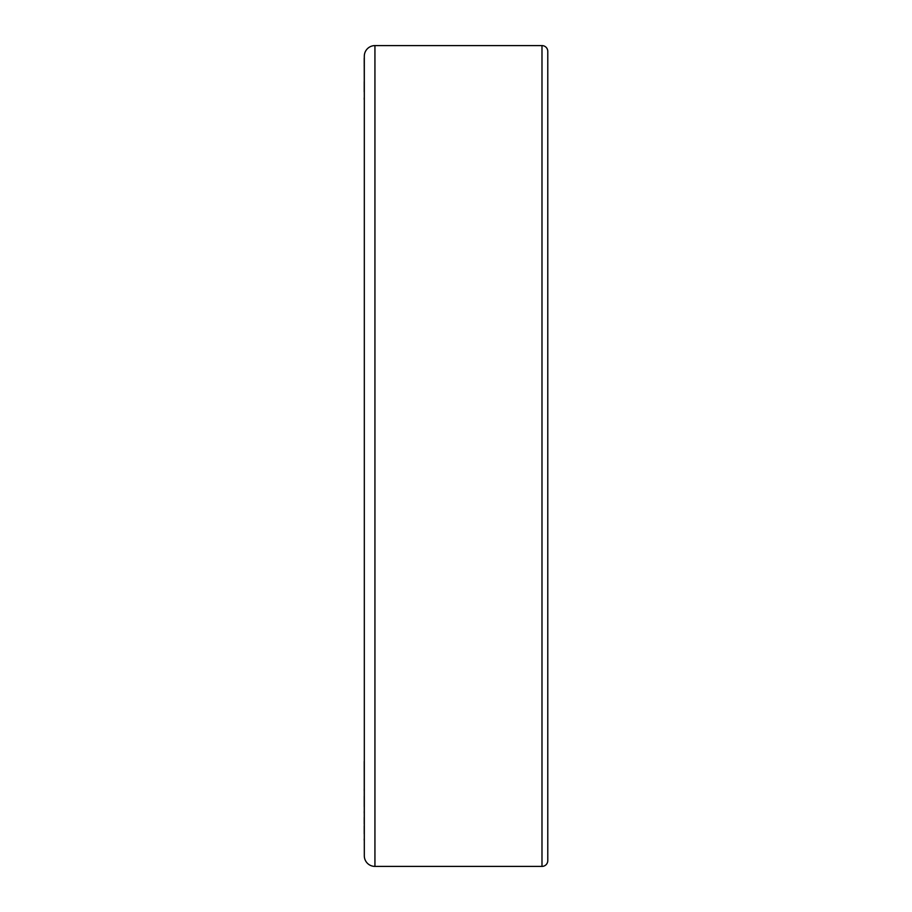<?xml version="1.0" encoding="UTF-8"?>
<svg xmlns="http://www.w3.org/2000/svg" width="912" height="912" viewBox="0 0 912 912"><rect width="100%" height="100%" fill="white"/><g stroke="black" fill="none" stroke-linecap="round" stroke-linejoin="round"><path stroke-width="1.37" d="M364.31 56.225L364.31 855.775A10.625 10.625 0 0 0 374.935 866.4L541.99 866.4A5.791 5.791 0 0 0 547.781 860.609L547.781 51.391A5.791 5.791 0 0 0 541.99 45.6L374.935 45.6A10.625 10.625 0 0 0 364.31 56.225M364.31 761.429L364.31 758.419M364.31 854.111L364.219 761.429M364.219 790.943L364.219 788.686M364.219 824.015L364.219 817.369M364.219 813.139L364.219 811.327M364.219 840.169L364.219 838.823M364.219 833.876L364.219 825.827M364.31 99.727L364.219 58.151M364.219 66.177L364.219 64.786M364.219 99.465L364.219 97.823M364.219 91.838L364.219 81.635M364.219 806.744L364.219 796.21M364.219 63.487L364.219 60.91M541.99 45.6L541.99 866.4M374.935 45.6L374.935 866.4"/></g></svg>
